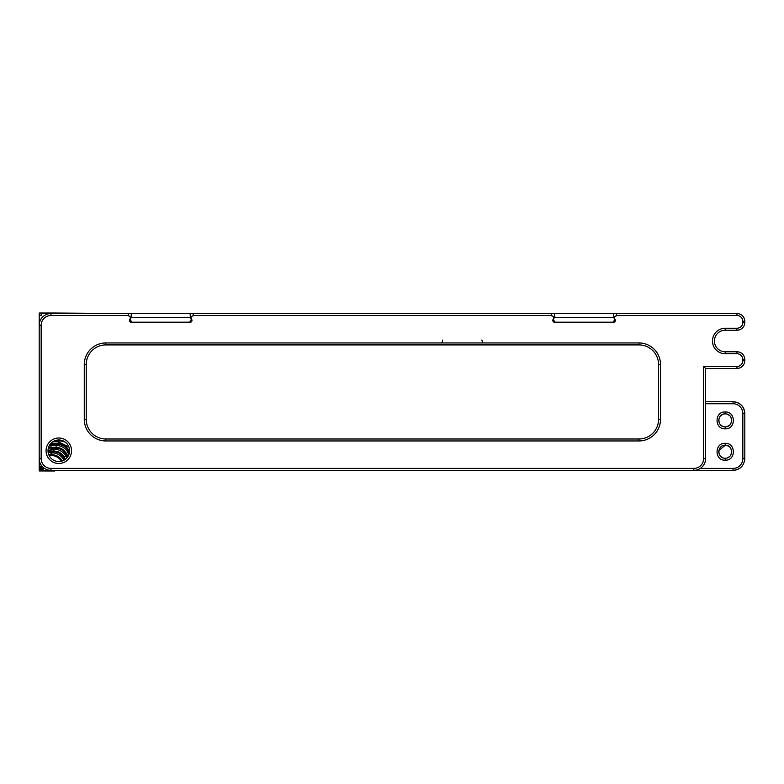 <?xml version="1.0" encoding="UTF-8"?>
<svg xmlns="http://www.w3.org/2000/svg" width="784" height="784" viewBox="0 0 784 784"><rect width="100%" height="100%" fill="white"/><g stroke="black" fill="none" stroke-linecap="round" stroke-linejoin="round"><path stroke-width="1.18" d="M41.16 465.088L41.16 466.46L39.2 466.431L39.2 458.601L39.2 466.431L43.12 470.351L41.16 470.351L41.16 469.822M39.2 466.431A3.92 3.92 0 0 0 42.552 470.312A3.92 3.92 0 0 1 39.2 466.431L43.12 470.351L43.12 468.42A1.96 1.96 0 0 1 41.16 466.46M614.499 322.018L614.911 319.558L613.715 317.481L554.445 317.481L613.715 317.481A1.96 1.96 0 0 1 613.48 316.55L613.48 313.551L736.96 313.551A7.84 7.84 0 0 1 744.8 321.391L744.8 322.371A7.84 7.84 0 0 1 736.96 330.211L725.2 330.211A10.78 10.78 0 0 0 714.42 340.991A10.78 10.78 0 0 0 725.2 351.771L736.96 351.771A7.84 7.84 0 0 1 744.8 359.611L744.8 360.591A7.84 7.84 0 0 1 736.96 368.431L705.6 368.431L705.6 458.591A11.76 11.76 0 0 1 693.84 470.351L50.96 470.351A11.76 11.76 0 0 1 39.2 458.591L39.2 325.311A11.76 11.76 0 0 1 50.96 313.551L131.32 313.551L131.095 317.471L190.345 317.471L190.12 313.551L131.32 313.551M190.12 313.551L193.256 313.551L193.07 315.903A1.96 1.96 0 0 0 191.374 318.843L191.708 319.431A1.96 1.96 0 0 1 190.012 322.371L131.428 322.371A1.96 1.96 0 0 1 129.732 319.431L130.066 318.843A1.96 1.96 0 0 0 128.37 315.903L128.184 313.551M616.616 313.551L616.43 315.903A1.96 1.96 0 0 0 614.734 318.843L615.068 319.431A1.96 1.96 0 0 1 613.372 322.371L554.788 322.371A1.96 1.96 0 0 1 553.092 319.431L553.426 318.843A1.96 1.96 0 0 0 551.73 315.903L551.544 313.551L554.68 313.551L554.68 316.55A1.96 1.96 0 0 1 554.455 317.471L553.249 319.558L553.661 322.018M193.256 313.551L551.544 313.551M705.6 368.431L703.64 366.471L736.96 366.471A5.88 5.88 0 0 0 742.84 360.591L742.84 359.611A5.88 5.88 0 0 0 736.96 353.731L725.2 353.731L736.96 353.731L736.96 351.771A7.84 7.84 0 0 1 744.8 359.611L742.84 359.611M705.6 401.751L733.04 401.751L733.04 403.74L705.6 403.74M379.583 470.351L378.897 470.351M376.193 470.351L378.153 470.351M39.2 409.591L39.2 417.901M61.779 440.951L54.312 440.951M52.832 441.774L58.212 441.774L68.865 446.88M355.368 470.351L354.682 470.351M353.133 470.351L353.672 470.351M50.656 443.685L50.96 444.45L50.078 444.42L50.96 444.214M69.541 451.623L68.355 449.555C66.023 445.792 62.642 443.832 58.212 443.685L57.771 444.45C62.201 444.597 65.582 446.547 67.924 450.3L69.433 448.967M331.152 470.351L330.466 470.351M328.917 470.351L329.721 470.351M50.96 447.889L55.654 448.115C60.084 448.262 63.465 450.212 65.807 453.965L67.571 457.013L65.807 453.975L67.924 452.29C65.199 447.889 61.25 445.616 56.095 445.449L56.095 447.36L50.96 447.36L50.96 448.115L55.654 448.125C60.084 448.272 63.465 450.222 65.807 453.975M48.647 447.135L50.96 447.36L50.96 445.449L56.095 445.449M68.022 456.337L66.228 453.23C63.896 449.467 60.515 447.507 56.095 447.36L55.654 448.115M306.936 470.351L306.25 470.351M304.702 470.351L305.241 470.351M48.02 450.663L50.96 451.035L50.96 451.78L48.04 451.417L53.537 451.78C57.967 451.927 61.348 453.867 63.69 457.631L64.866 459.659L63.69 457.631L64.112 456.905L65.797 455.965L66.895 457.866M65.454 459.238L64.112 456.905C61.779 453.142 58.398 451.182 53.969 451.035L50.96 451.035L50.96 449.124L53.969 449.124C59.143 449.301 63.083 451.584 65.797 455.965M48.147 452.378L51.852 452.799C57.016 452.976 60.966 455.259 63.68 459.64L63.994 460.198M51.391 455.514C55.811 455.651 59.202 457.601 61.534 461.364C59.192 457.611 55.811 455.661 51.391 455.514L49.049 455.357L51.391 455.514L51.852 454.71L50.96 454.71L50.96 455.514M48.686 454.495L50.96 454.71L50.96 452.799M61.662 461.139L63.68 459.64M62.21 460.972L61.985 460.58C59.653 456.817 56.272 454.857 51.852 454.71L51.852 452.799M39.21 313.022L39.21 315.511L41.16 315.511L41.16 313.551L50.96 313.551A11.76 11.76 0 0 0 39.2 325.311L39.21 313.022L54.88 313.022L54.88 313.551M725.2 460.188C714.371 460.776 714.312 442.784 725.2 443.332C736.029 442.754 736.088 460.747 725.2 460.188L725.2 458.199C733.54 458.601 733.55 444.861 725.2 445.263C716.86 444.861 716.85 458.601 725.2 458.199L725.269 458.199M725.2 428.828C714.371 429.416 714.312 411.424 725.2 411.972C736.029 411.394 736.088 429.387 725.2 428.828L725.2 426.839C733.54 427.241 733.55 413.501 725.2 413.903C716.86 413.501 716.85 427.241 725.2 426.839L725.269 426.839M700.288 468.42L733.04 468.42L733.04 470.351L693.84 470.351L693.84 468.391A9.8 9.8 0 0 0 703.64 458.591L703.64 366.471M446.047 470.351L442.186 470.351M744.565 460.933A11.76 11.76 0 0 0 744.8 458.591C744.104 465.735 740.184 469.655 733.04 470.351L733.04 470.351A11.76 11.76 0 0 0 742.007 466.196M742.84 413.54L744.8 413.511L744.8 458.591L742.84 458.62L742.84 413.54A9.8 9.8 180 0 0 733.04 403.74M744.8 413.511A11.76 11.76 0 0 0 744.232 409.914A11.76 11.76 0 0 1 744.8 413.511L744.8 413.511C744.094 406.367 740.174 402.447 733.04 401.751A11.76 11.76 0 0 1 742.507 406.533A11.76 11.76 0 0 0 733.04 401.751M744.222 409.875A11.76 11.76 0 0 0 742.556 406.592A11.76 11.76 0 0 1 744.222 409.875M398.831 470.351L401.996 470.351M60.299 440.079L59.888 440.784L65.111 442.009M69.58 450.751A10.78 10.78 0 0 1 58.8 461.531A10.78 10.78 0 0 1 48.02 450.751A10.78 10.78 0 0 1 58.8 439.971A10.78 10.78 0 0 1 69.58 450.751A10.78 10.78 0 0 0 58.8 439.971A10.78 10.78 0 0 0 48.02 450.751A10.78 10.78 0 0 0 58.8 461.531A10.78 10.78 0 0 0 69.58 450.751A10.78 10.78 0 0 0 58.8 439.971A10.78 10.78 0 0 0 48.02 450.751M145.04 322.253L176.4 322.253M568.4 322.253L599.76 322.253M638.96 344.911A19.6 19.6 0 0 1 658.56 364.511A19.6 19.6 0 0 0 638.96 344.911L105.84 344.911A19.6 19.6 0 0 0 86.24 364.511L86.24 419.391A19.6 19.6 0 0 0 105.84 438.991L638.96 438.991A19.6 19.6 0 0 0 658.56 419.391L658.56 364.511A19.6 19.6 0 0 0 638.96 344.911L638.96 342.951A21.56 21.56 0 0 1 660.52 364.511L660.52 419.391A21.56 21.56 0 0 1 638.96 440.951L105.84 440.951A21.56 21.56 0 0 1 84.28 419.391L84.28 364.511A21.56 21.56 0 0 1 105.84 342.951L638.96 342.951M658.56 419.391A19.6 19.6 0 0 1 638.96 438.991A19.6 19.6 0 0 0 658.56 419.391L660.52 419.391M105.84 438.991A19.6 19.6 0 0 1 86.24 419.391A19.6 19.6 0 0 0 105.84 438.991L105.84 440.951M105.84 342.951L105.84 344.911A19.6 19.6 0 0 0 86.24 364.511L84.28 364.511M128.184 470.351L43.12 470.351L43.12 468.42L44.512 468.42M283.651 470.351L288.12 470.351M291.981 470.351L291.001 470.351M131.643 313.551L54.88 313.022M132.467 313.551L131.643 313.473M133.505 470.351L131.643 470.351M131.643 470.527L55.125 470.351M54.88 470.351L54.88 470.978L55.125 470.527M54.88 470.978L39.21 470.968L39.2 458.591L41.16 458.591A9.8 9.8 0 0 0 50.96 468.391L693.84 468.391M725.2 411.972L725.131 413.903M723.005 414.285L721.064 415.393M719.604 417.127L718.85 419.146M718.742 420.028L718.771 421.096M718.899 421.821L719.545 423.507M721.104 425.369L723.024 426.457M727.395 426.457L729.336 425.349M730.796 423.615L731.55 421.586M731.658 420.714L731.629 419.646M731.501 418.921L730.855 417.225M729.296 415.373L727.376 414.285M725.2 443.332L725.2 445.263L718.85 450.506M718.742 451.388L718.771 452.456M718.899 453.181L719.545 454.867M721.104 456.729L723.024 457.817M727.395 457.817L729.336 456.709M730.796 454.975L731.55 452.946M731.658 452.074L731.629 451.006M731.501 450.281L730.855 448.585M729.296 446.733L727.376 445.645M39.729 468.391L39.2 468.391M613.48 313.551L554.68 313.551M553.249 319.558L555.121 322.195L613.039 322.195L614.911 319.558M131.095 317.471L130.066 319.255L131.761 322.195L189.679 322.195L191.374 319.255L190.345 317.471L191.551 319.558L191.139 322.018M613.705 317.471A1.96 1.96 0 0 1 613.48 316.55M554.68 316.55A1.96 1.96 0 0 1 554.435 317.491M130.291 322.008L130.066 319.255M481.856 340.011L482.738 342.814M442.784 340.011L441.902 342.814L442.784 340.011M41.16 411.551L41.16 401.751M736.96 315.511L736.96 313.551A7.84 7.84 0 0 1 744.8 321.391L742.84 321.391A5.88 5.88 0 0 0 736.96 315.511L616.616 315.511M725.2 351.771L725.2 353.731A12.74 12.74 0 0 1 712.46 340.991A12.74 12.74 0 0 1 725.2 328.251L736.96 328.251A5.88 5.88 0 0 0 742.84 322.371L742.84 321.391M128.184 315.511L50.96 315.511A9.8 9.8 0 0 0 41.16 325.311L41.16 458.591M551.544 315.511L193.256 315.511M71.54 450.751A12.74 12.74 0 0 1 58.8 463.491A12.74 12.74 0 0 1 46.06 450.751A12.74 12.74 0 0 1 58.8 438.011A12.74 12.74 0 0 1 71.54 450.751M50.96 313.551L50.96 315.511M39.2 325.311L41.16 325.311M50.96 468.391L50.96 470.351M703.64 411.551L703.64 458.591L705.6 458.591M736.96 368.431L736.96 366.471M744.8 360.591L742.84 360.591M725.2 330.211L725.2 328.251M736.96 330.211L736.96 328.251M744.8 322.371L742.84 322.371M67.924 450.31L69.374 452.829L67.924 450.3C65.582 446.557 62.191 444.606 57.771 444.459L50.96 444.459M58.212 441.774L58.212 443.685L50.96 443.352M50.96 444.45L57.771 444.45M49.48 445.332L50.96 445.449M67.924 452.29L69.012 454.191M53.969 449.124L53.537 451.78C57.967 451.937 61.348 453.877 63.69 457.631M48.216 448.722L50.96 449.124M733.04 468.42A9.8 9.8 -179.9 0 0 742.84 458.62A9.8 9.8 0 0 0 742.84 458.591M59.77 440.01L57.83 440.01M54.684 440.784L59.888 440.784L54.664 440.794M658.56 364.511L660.52 364.511M638.96 438.991L638.96 440.951M86.24 419.391L84.28 419.391M105.84 344.911A19.6 19.6 0 0 0 86.24 364.511M50.96 451.79L53.537 451.79M733.04 470.351C740.184 469.655 744.104 465.735 744.8 458.601M65.16 442.049L59.888 440.794"/></g></svg>
